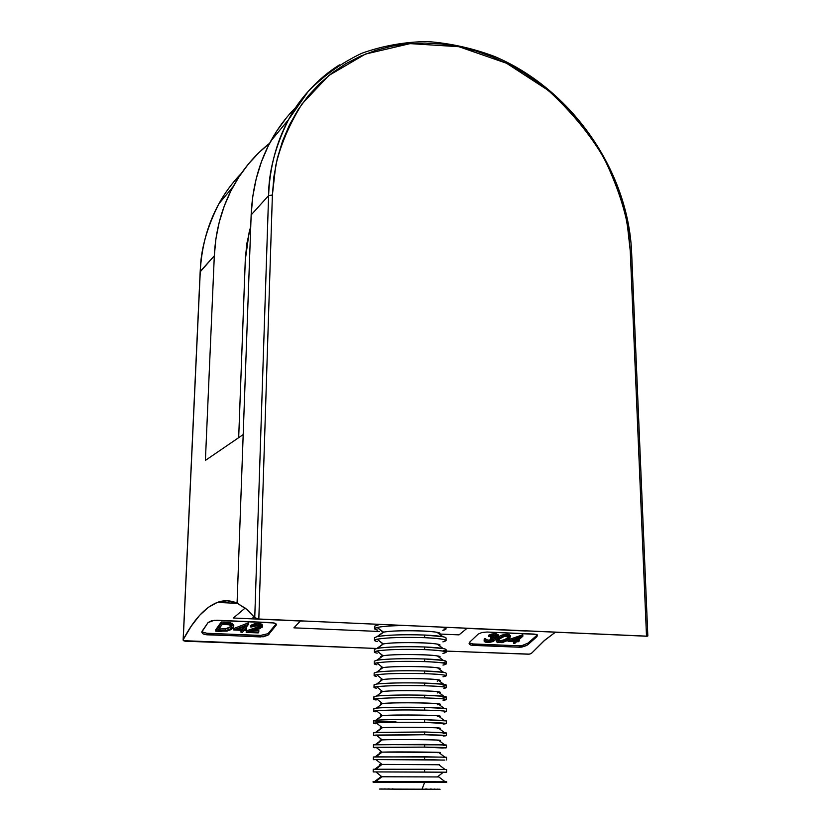 <?xml version="1.0" encoding="UTF-8"?>
<svg xmlns="http://www.w3.org/2000/svg" width="831" height="831" viewBox="0 0 831 831"><rect width="100%" height="100%" fill="white"/><g stroke="black" fill="none" stroke-linecap="round" stroke-linejoin="round"><path stroke-width="1.25" d="M510.338 630.178L464.674 628.153M251.876 618.835L303.045 621.11L251.876 618.835L253.974 616.747M183.443 640.67L376.62 648.46L185.168 641.21L183.443 640.67L183.225 639.621C193.727 619.646 205.112 607.243 217.358 602.402L208.352 607.326L199.637 615.314L191.244 626.148L183.225 639.621L200.281 271.363C200.51 250.557 206.701 228.058 218.844 203.865C224.557 193.28 232.015 183.152 241.239 173.492C232.514 182.477 225.056 192.595 218.844 203.865C207.74 224.173 201.559 246.672 200.281 271.363L214.315 255.792L205.402 460.405L243.192 434.582L237.074 603.109L227.143 600.771L217.358 602.402L237.676 603.379L217.358 602.402C223.83 600.013 230.405 600.242 237.074 603.109L251.159 214.938L268.6 195.607L254.753 617.703L245.934 608.676L237.074 603.109L251.159 214.938L252.769 196.552L256.197 178.8L261.401 161.848L268.288 145.872L276.754 131.018L286.705 117.431M296.179 107.002C286.207 116.963 277.731 128.338 270.74 141.145C258.825 163.188 252.302 187.785 251.159 214.938L268.6 195.607C269.68 167.633 276.308 142.33 288.482 119.716C301.196 96.583 318.19 78.291 339.453 64.86C316.331 80.316 299.337 98.609 288.482 119.716C275.186 146.703 268.569 171.996 268.6 195.607L254.753 617.703L258.825 619.012L272.391 195.025L273.939 176.349L277.346 158.306L282.55 141.114L289.468 124.92L297.986 109.879L308.01 96.147L319.405 83.817L332.016 73.003L345.717 63.79L360.353 56.228L375.757 50.348L391.785 46.204L408.27 43.773L425.057 43.067L441.988 44.064L458.92 46.713L475.706 50.982L492.212 56.809L508.292 64.132L523.821 72.868L538.696 82.934L552.771 94.235L565.963 106.669L578.158 120.152L589.262 134.549L599.193 149.767L607.877 165.66L615.231 182.124L621.204 199.025L625.722 216.226L628.766 233.594L630.262 250.983L646.508 636.234L258.825 619.012L272.391 195.025L268.6 195.607L272.391 195.025L275.643 166.086C280.307 145.456 289.115 124.723 302.058 103.885L328.775 75.548L365.37 54.098L410.088 43.617L458.92 46.713L506.557 63.26L548.211 90.361C571.853 112.195 590.571 135.017 604.355 158.846C615.522 182.062 623.146 203.709 627.239 223.788L630.262 250.983L631.591 251.679L647.837 635.975L631.591 251.689L630.262 250.983L646.508 636.234L647.38 636.182L258.825 619.012L255.325 618.139L247.056 609.632L237.074 603.109L243.192 434.582L205.402 460.405L214.315 255.792C215.561 230.416 221.856 207.335 233.189 186.528C242.662 169.379 254.805 154.961 269.618 143.254L259.043 152.509L248.334 164.102L238.902 176.972L230.841 190.985L224.277 206.026L219.28 221.95L215.946 238.601L214.315 255.792L200.261 271.779M510.161 630.303L464.508 628.278M204.405 632.9L202.65 632.069L206.898 633.274L260.56 635.424L206.929 633.274L206.857 634.801L263.302 636.775L268.029 635.154L276.027 625.442L276.38 624.455L275.684 623.582L274.001 622.938L214.201 620.331L208.103 622.523L202.047 631.259L202.577 633.596L204.343 634.427L206.857 634.801L206.929 633.274M260.56 635.424L260.519 636.93L260.56 635.424L268.06 633.658L276.069 623.967L269.379 632.495L269.327 633.991L269.369 632.516M276.079 623.946L276.027 625.442L268.029 635.154L260.519 636.93L204.343 634.427L202.577 633.596L201.767 632.111L208.103 622.523L211.51 620.788L217.057 620.258L271.571 622.637L275.684 623.582L276.38 624.455L276.027 625.442L276.1 623.925M260.207 626.138L246.256 630.916L255.491 627.924L255.439 629.41L246.205 632.412L246.256 630.916L246.205 632.412L260.56 627.26L260.165 626.117L257.89 625.639L250.827 627.062L252.915 625.733L259.438 624.985L262.492 626.47L262.201 627.27L250.578 631.737L259.958 628.652L262.482 626.439L258.566 624.922L258.607 623.437L254.463 623.801L251.544 624.974L250.827 627.062L250.879 625.566L258.607 623.437L258.566 624.922L254.411 625.286L250.827 627.062L256.166 625.691L260.259 626.169L260.726 626.958L259.667 627.935L255.439 629.41L255.491 627.924L259.708 626.449M262.243 625.785L261.962 624.216L258.607 623.437L262.544 625.089L262.492 626.574M258.846 630.573L254.67 630.407L258.846 630.573L258.794 632.069L258.846 630.573M248.116 622.99L233.864 628.485L248.116 622.99L248.064 624.476L233.812 629.991L233.864 628.485L233.812 629.991L248.064 624.476L248.116 622.99M246.558 628.184L245.519 628.143L246.558 628.184L246.506 629.68L244.449 629.597L248.386 624.486L248.438 623.001L248.386 624.486L244.449 629.597L246.506 629.68L246.558 628.184M232.493 623.343L221.254 622.014L215.811 629.659L221.254 622.014L224.921 622.17L224.858 623.666L221.202 623.51L221.254 622.014L221.202 623.51L215.748 631.176L215.811 629.659L215.748 631.176L221.202 623.51L229.107 623.967L233.012 625.203L233.719 626.543L231.641 629.316M470.72 643.599L469.432 642.841L472.797 643.942M536.961 635.248L528.028 643.101L528.059 644.503L526.542 645.562L519.396 647.224L519.365 645.812L472.818 643.942L519.365 645.812L519.396 647.224L521.889 647.069L526.542 645.562L536.971 636.639L537.418 634.946L536.203 634.365L486.997 632.027L481.866 632.526L478.157 634.115L469.702 642.134L469.442 644.274L470.741 645.033L519.396 647.224L472.839 645.375L472.818 643.942L472.839 645.375L470.741 645.033L469.089 643.412L469.702 642.134L478.157 634.115L481.866 632.526L486.997 632.027L534.177 634.084L537.418 634.946L536.971 636.639L528.059 644.503L528.028 643.101L521.847 645.666M507.959 639.974L507.98 641.303L515.272 641.605L513.496 643.308L514.877 643.371L516.653 641.667L518.419 641.74L516.653 641.667L514.877 643.371L513.496 643.308L515.272 641.605L507.98 641.303L522.844 636.255L522.533 634.863L522.844 636.255L517.443 640.93L519.219 641.002L518.419 641.74L519.188 639.6L519.219 641.002L517.443 640.93L522.844 636.255L522.824 634.874L508.011 639.891L522.533 634.863L522.564 636.245L507.98 641.303L507.959 639.932M496.595 639.309L496.419 639.943M500.345 635.829L496.969 638.707M507.357 634.198L501.425 635.3M509.611 634.666L508.032 634.25M484.099 641.054L484.39 640.036L485.792 640.099L485.782 638.686L485.792 640.099L484.39 640.036L484.38 638.634L485.782 638.686L484.38 638.634L484.13 639.839M492.928 639.403L489.282 640.265L485.792 639.569M495.307 636.089L491.298 636.463L490.539 638.572L490.519 637.169L490.539 638.572L496.564 636.91L496.554 636.172L494.622 635.746L488.773 636.556L488.753 635.164L488.773 636.556L495.39 635.081L495.369 633.679L491.9 633.98L488.753 635.164L495.369 633.679L495.39 635.081L498.371 636.266L497.447 637.346M496.2 633.752L498.351 634.884L495.369 633.679M526.106 631.009L466.939 628.381L459.055 634.863L466.939 628.381L526.283 630.895M233.366 618.015L300.386 620.996L293.894 627.841L379.559 631.487L293.894 627.841L300.386 620.996L233.366 618.015L245.145 608.043L233.366 618.015M245.28 260.072L249.165 232.192L250.744 226.385L246.984 242.891L245.394 257.589L238.684 437.657L245.28 260.072M531.871 652.958L543.941 640.898L555.43 632.183L544.97 640.015L531.871 652.958L529.44 654.132L446.122 651.088L528.443 654.205M439.308 634.022L459.055 634.863L439.308 634.022M183.225 639.621L200.178 271.571L183.121 640.171M531.289 653.436L530.438 653.852M528.017 643.111L536.94 635.268L536.971 636.639L537.356 634.884M519.365 645.812L521.858 645.656M202.006 631.342L202.65 632.069M485.792 640.099L485.979 641.168L485.969 639.756L485.979 641.168L488.171 641.677L488.161 640.265L485.969 639.756M489.428 641.667L493.728 640.275L493.718 639.184L494.04 639.787L490.539 638.572L493.406 639.008L493.728 640.275L488.171 641.677L488.161 640.265L493.5 639.049M495.889 635.892L491.298 636.463L491.318 637.855L495.328 637.491L496.595 636.193L496.678 636.795M496.45 637.803L494.57 638.301L495.608 638.966L495.598 638.073L495.692 639.527L493.385 641.376M496.761 636.681L494.05 635.736L488.773 636.556L493.687 635.113L498.008 635.684L497.696 637.18L494.57 638.301L495.671 639.579L492.908 641.574L489.594 642.363L485.387 642.166L484.265 641.459L484.38 638.634L484.089 640.93M485.979 641.168L488.171 641.677M510.307 636.972L510.286 635.58L507.346 634.198L507.367 635.59L510.307 636.972L507.149 640.545L502.35 642.643L497.094 642.425L496.606 640.732L498.122 638.894L502.506 636.286L507.367 635.59L507.346 634.198C502.807 634.468 499.722 635.57 498.112 637.491L498.122 638.894L498.112 637.491L496.419 639.995L496.439 641.397L500.293 637.263M509.798 638.146L506.349 641.065M497.842 642.727L496.45 641.542M498.091 641.252L499.119 642.01L502.163 641.979L504.76 641.033L504.739 639.641L504.76 641.033L507.274 639.268L507.253 637.876L504.739 639.641L500.117 640.763L498.455 640.327M507.253 637.876L508.343 636.691L507.253 637.876L507.274 639.268L508.665 637.273L507.648 636.39L503.742 636.588L501.031 637.761L498.309 640.296L498.475 641.74L500.137 642.166L500.117 640.763L500.626 642.166L506.162 640.171M501.581 636.629L507.367 635.59L509.621 636.047L510.307 637.003M508.115 636.556L504.22 636.473L499.524 638.946M507.274 639.268L508.593 636.951M506.141 638.769L502.277 640.545L499.14 640.618M513.496 643.308L513.475 641.916L513.496 643.308M516.041 639.475L516.809 638.769L516.072 640.867L516.041 639.475L514.95 639.423L516.041 639.475M519.437 637.876L516.072 640.867L511.481 640.68L519.437 637.876L511.481 640.68L516.072 640.867L519.437 637.876M221.316 631.404L215.748 631.176L227.008 631.103L231.537 629.379L233.688 626.792L232.389 624.808L230.405 624.164L230.457 622.668L230.405 624.164L224.858 623.666L224.921 622.17L230.457 622.668L233.781 625.047L233.719 626.543M217.919 630.397L222.261 624.31L217.919 630.397L219.986 630.48L217.919 630.397M226.312 630.355L230.083 629.109L231.558 627.831L231.787 626.107L225.315 628.974L218.917 628.922L220.049 628.974L219.986 630.48L225.388 630.469M223.539 624.361L228.941 624.798L223.539 624.361M231.62 626.335L227.507 628.61L220.049 628.974L219.986 630.48L225.263 630.49L225.315 628.974L225.263 630.49L227.455 630.116L230.706 628.693L231.984 626.875L230.686 625.296L228.941 624.798L231.787 626.107M242.268 630.334L233.812 629.991L242.268 630.334L240.969 632.204L241.021 630.698L240.969 632.204L242.268 630.334M242.569 632.266L240.969 632.204L242.569 632.266L243.867 630.407L242.569 632.266M245.924 630.49L243.867 630.407L245.924 630.49L246.506 629.68L245.924 630.49M242.901 628.039L243.784 626.834L242.849 629.534L242.901 628.039L240.917 627.956L242.901 628.039M245.311 626.252L242.849 629.534L237.531 629.316L245.311 626.252L237.531 629.316L242.849 629.534L245.311 626.252M258.202 632.9L258.794 632.069L250.578 631.737L258.794 632.069L258.202 632.9L246.205 632.412L258.202 632.9M373.088 781.514L373.088 782.179L424.599 782.511L424.599 781.826L374.688 781.472C372.61 781.493 372.568 781.524 374.573 781.556L375.737 781.576L381.896 776.767L375.82 771.916L424.599 772.051L424.599 769.277L373.212 769.236L373.181 771.937L375.82 771.916L381.896 776.767L380.93 776.756L374.573 781.556M380.11 789.003L421.919 789.45L424.599 782.511L395.733 782.106M395.805 769.444L424.599 769.277L424.599 772.051L446.59 772.196L443.328 772.217L437.428 776.933M380.878 776.736L381.896 776.767L375.737 781.576L445.177 781.805C447.13 781.784 447.099 781.753 445.063 781.722M373.327 757.01L373.306 759.7L375.934 759.576L381.99 764.416L438.872 764.749C440.461 764.717 440.409 764.676 438.716 764.634L381.99 764.416L375.851 769.184L381.99 764.416L381.138 764.437C379.393 764.468 379.341 764.51 380.972 764.551L381.99 764.416L375.934 759.576L424.61 759.544L424.61 756.792L373.327 757.01L375.965 756.854L382.094 752.128L376.048 747.298C372.89 747.433 372.6 747.578 375.155 747.734M381.003 752.419C379.227 752.315 379.59 752.221 382.094 752.128L381.346 752.159C379.538 752.242 379.424 752.325 381.003 752.419M373.451 744.836L373.42 747.526L424.61 747.111L424.61 744.368L373.451 744.836L376.079 744.586L382.198 739.902L376.163 735.061C372.963 735.269 372.704 735.477 375.394 735.705M381.034 740.328C379.341 740.172 379.736 740.037 382.198 739.902L381.554 739.933C379.674 740.057 379.497 740.192 381.034 740.328M373.566 732.724L373.545 735.404L424.61 734.718L424.61 731.997L373.566 732.724L376.194 732.371L382.291 727.727L376.277 722.887C373.036 723.157 372.818 723.437 375.633 723.739M381.055 728.288C379.455 728.091 379.871 727.904 382.291 727.727L381.761 727.769C379.819 727.935 379.58 728.112 381.055 728.288M396.075 721.931C377.378 721.526 370.616 720.965 375.799 720.248L373.69 720.674L373.659 723.334L376.277 722.887C386.768 722.253 402.879 722.087 424.61 722.399L424.61 719.677C402.89 719.366 386.789 719.542 376.308 720.207L382.395 715.605L376.391 710.775C373.109 711.107 372.932 711.461 375.882 711.824M381.408 716.353C379.528 716.093 379.86 715.844 382.395 715.605L381.98 715.647C379.964 715.855 379.663 716.073 381.097 716.301M381.336 704.408C379.653 704.106 380.037 703.815 382.489 703.535L376.412 708.095L373.805 708.666L373.784 711.315L376.391 710.775C386.862 709.986 402.931 709.767 424.62 710.121L424.62 707.42C402.952 707.056 386.882 707.285 376.412 708.095L382.489 703.535L376.505 698.705C373.171 699.12 373.046 699.546 376.131 699.982M382.198 703.577C380.11 703.826 379.757 704.096 381.128 704.366M381.284 692.503C379.788 692.171 380.224 691.839 382.592 691.527L376.526 696.046L373.919 696.721L373.898 699.349L376.505 698.705C386.945 697.77 402.983 697.5 424.62 697.905L424.62 695.215C403.004 694.799 386.966 695.08 376.526 696.046L382.592 691.527L376.62 686.697C373.244 687.185 373.171 687.684 376.381 688.182M382.416 691.548C380.255 691.849 379.84 692.161 381.169 692.483M376.755 672.113L382.779 667.667L376.859 672.092C387.329 670.835 403.253 670.461 424.62 670.981L424.62 673.65C403.097 673.141 387.132 673.505 376.723 674.741C387.132 673.505 403.097 673.141 424.62 673.65L424.62 670.981C403.108 670.461 387.142 670.846 376.755 672.113L374.158 672.975L374.127 675.593L376.723 674.741L382.686 679.571C394.413 677.587 448.356 678.813 439.132 680.828C440.368 680.475 439.9 680.122 437.719 679.768C429.492 678.262 391.1 678.117 382.686 679.571L376.64 684.048L374.043 684.827L374.012 687.445L376.62 686.697C387.038 685.606 403.045 685.295 424.62 685.752L424.62 683.072C403.056 682.604 387.059 682.937 376.64 684.048L382.686 679.571L376.723 674.741C373.316 675.312 373.285 675.873 376.64 676.455M382.644 679.581C380.411 679.924 379.933 680.277 381.211 680.641M376.859 660.219L382.883 655.825L377.139 660.178C387.682 658.796 403.513 658.381 424.631 658.952L424.631 661.601C403.149 661.05 387.215 661.455 376.838 662.847C387.215 661.455 403.149 661.05 424.631 661.601L424.631 658.952C403.16 658.381 387.236 658.806 376.859 660.219L374.272 661.196L374.241 663.792L376.838 662.847L382.779 667.667C394.424 665.444 448.023 666.784 439.152 669.038C440.347 668.633 439.807 668.238 437.553 667.844C429.149 666.182 391.38 666.047 382.873 667.657L376.838 662.847C373.379 663.481 373.399 664.125 376.91 664.779M382.779 667.667C380.556 668.051 380.047 668.446 381.252 668.851M439.038 656.365L438.488 656.781L439.038 656.365M376.973 648.388L382.977 644.025L377.419 648.305C388.035 646.798 403.773 646.362 424.631 646.965L424.631 649.613C403.201 649.001 387.308 649.468 376.952 650.995C387.308 649.468 403.201 649.001 424.631 649.613L424.631 646.965C403.212 646.352 387.319 646.819 376.973 648.388L374.386 649.458L374.355 652.044L376.952 650.995L382.883 655.825C394.424 653.363 447.701 654.797 439.173 657.3C440.316 656.854 439.724 656.407 437.397 655.971C428.817 654.153 391.775 654.028 383.112 655.784L376.952 650.995C373.451 651.712 373.524 652.439 377.17 653.166M382.883 655.825C380.691 656.241 380.162 656.667 381.294 657.113M439.142 644.659L438.529 645.105L439.142 644.659M377.077 636.608L383.07 632.287L377.7 636.484C388.389 634.863 404.032 634.385 424.631 635.04L424.631 637.678C403.253 637.013 387.391 637.533 377.056 639.205C387.391 637.533 403.253 637.013 424.631 637.678L424.631 635.04C403.264 634.375 387.412 634.894 377.077 636.608L374.501 637.772L374.469 640.348L377.056 639.205L382.977 644.025C394.434 641.335 447.369 642.862 439.194 645.604C440.285 645.105 439.63 644.617 437.231 644.139C428.495 642.186 392.17 642.062 383.34 643.952L377.056 639.205C373.514 640.005 373.638 640.805 377.44 641.605M382.977 644.025L381.346 645.417M439.225 633.004L438.581 633.482M442.85 630.324L442.861 630.324C447.836 629.223 446.901 628.132 440.035 627.062C444.003 627.644 445.998 628.278 446.029 628.953L442.861 630.324M377.191 624.881L379.809 624.382L374.615 626.138L374.584 628.703L377.17 627.467L383.07 632.287C394.445 629.368 447.047 630.978 439.215 633.96C440.253 633.409 439.537 632.879 437.064 632.36C428.173 630.282 392.564 630.158 383.579 632.173L377.17 627.467C373.586 628.35 373.763 629.223 377.71 630.106M383.07 632.287L381.398 633.773M377.17 627.467C382.437 626.345 391.578 625.691 404.604 625.483C391.578 625.691 382.437 626.345 377.17 627.467M444.793 627.27L443.38 627.665M443.048 641.833C449.903 640.078 443.764 638.686 424.631 637.678C438.342 638.312 445.489 639.288 446.081 640.597L446.07 638.021C445.478 636.681 438.332 635.694 424.631 635.04L442.933 636.702L437.064 632.36M446.081 640.597L442.902 641.864M443.255 653.395C449.862 651.795 443.65 650.538 424.631 649.613C438.363 650.195 445.53 651.099 446.122 652.293L446.112 649.707C445.52 648.481 438.363 647.567 424.631 646.965L443.141 648.533C447.151 649.343 447.078 650.122 442.923 650.881M446.122 652.293L442.933 653.446M443.453 665.018C449.82 663.574 443.546 662.442 424.631 661.601C438.394 662.141 445.572 662.951 446.164 664.042L446.154 661.445C445.561 660.333 438.394 659.502 424.631 658.952L443.349 660.406C447.192 661.133 447.068 661.84 442.965 662.515M446.164 664.042L442.975 665.091M443.65 676.694C449.768 675.406 443.432 674.398 424.62 673.65C438.425 674.138 445.624 674.865 446.216 675.842L446.205 673.235C445.613 672.227 438.415 671.479 424.62 670.981L443.557 672.321L437.553 667.844M446.216 675.842L443.016 676.787M382.686 679.571L376.64 684.048C387.059 682.937 403.056 682.604 424.62 683.072L443.754 684.297C447.275 684.858 447.047 685.409 443.037 685.928M437.74 681.108L437.22 681.181M446.247 685.076C445.655 684.183 438.446 683.518 424.62 683.072L424.62 685.752C438.456 686.188 445.665 686.842 446.257 687.694L446.247 685.076M443.837 688.421C449.727 687.299 443.318 686.406 424.62 685.752C403.045 685.295 387.038 685.606 376.62 686.697L382.592 691.527C394.403 689.782 448.688 690.904 439.1 692.67C440.388 692.358 439.973 692.057 437.864 691.745C429.866 690.405 391.069 690.249 382.592 691.527L376.526 696.046C386.966 695.08 403.004 694.799 424.62 695.215L443.941 696.305C447.317 696.804 447.026 697.261 443.079 697.708M437.885 692.877L437.241 692.961M446.309 699.609L446.299 696.97C445.696 696.201 438.477 695.609 424.62 695.215L424.62 697.905C438.477 698.3 445.707 698.861 446.309 699.609L443.089 700.325M424.62 707.42L444.138 708.376L438.02 703.764C430.25 702.6 391.037 702.434 382.489 703.535L376.412 708.095C386.882 707.285 402.952 707.056 424.62 707.42L424.62 710.121C438.508 710.453 445.759 710.941 446.351 711.565L446.34 708.916C445.748 708.261 438.508 707.763 424.62 707.42M444.024 700.211C449.675 699.255 443.214 698.487 424.62 697.905C402.983 697.5 386.945 697.77 376.505 698.705L382.489 703.535C394.403 702.039 449.02 703.047 439.069 704.563C440.409 704.293 440.056 704.034 438.02 703.764M438.03 704.709L437.272 704.792M446.403 723.583L446.392 720.924L424.61 719.677L444.315 720.487L438.166 715.844C430.624 714.857 391.006 714.681 382.395 715.605L376.308 720.207C386.789 719.542 402.89 719.366 424.61 719.677L424.61 722.399L446.403 723.583L443.162 724.071M444.201 712.063C449.633 711.263 443.1 710.609 424.62 710.121C402.931 709.767 386.862 709.986 376.391 710.775L382.395 715.605C394.403 714.348 449.363 715.242 439.038 716.499C440.42 716.28 440.129 716.062 438.166 715.844M438.176 716.602L437.293 716.686M444.377 723.978C449.581 723.323 442.985 722.804 424.61 722.399C402.879 722.087 386.768 722.253 376.277 722.887L382.291 727.727C394.393 726.73 449.696 727.489 438.997 728.486C440.44 728.32 440.212 728.143 438.311 727.966C431.009 727.167 390.975 726.99 382.291 727.727L376.194 732.371L424.61 731.997L444.502 732.651C447.431 732.911 446.995 733.16 443.193 733.378M438.311 728.548L437.324 728.631M446.444 735.653L446.434 732.984L424.61 731.997L424.61 734.718L446.444 735.653L443.203 736.027M444.554 735.944C449.529 735.456 442.881 735.04 424.61 734.718L376.163 735.061L382.198 739.902C394.393 739.164 450.038 739.787 438.955 740.525C440.451 740.4 440.274 740.265 438.446 740.13C431.393 739.528 390.954 739.361 382.198 739.902L376.079 744.586L444.678 744.867C447.473 745.054 446.985 745.22 443.235 745.376M438.446 740.566L437.345 740.618M446.496 747.775L446.486 745.095L424.61 744.368L424.61 747.111L443.245 748.035M444.72 747.973C449.478 747.64 442.767 747.349 424.61 747.111L376.048 747.298L382.094 752.128C394.393 751.66 450.392 752.148 438.913 752.616C440.461 752.533 440.347 752.45 438.581 752.356L382.094 752.128L375.965 756.854L444.845 757.124C447.504 757.238 446.974 757.342 443.276 757.425M438.581 752.626L437.376 752.668M446.538 759.96L446.527 757.259L424.61 756.792L424.61 759.544L443.287 760.095M446.59 772.196L446.579 769.485L424.599 769.277L443.318 769.537M444.886 760.064L375.934 759.576M438.706 764.759L437.397 764.78M438.841 776.954L381.896 776.767L438.841 776.943L445.177 781.805M445.052 772.217L375.82 771.916M440.087 789.263L379.57 789.055M380.203 789.003L381.969 788.962M384.338 788.931L385.252 788.92M387.963 788.899L389.209 788.889M392.409 788.879L393.032 788.879M425.576 788.983L427.009 789.003M430.25 789.035L431.403 789.045M434.166 789.086L435.018 789.097M437.179 789.138L437.719 789.159M446.631 782.438L446.621 781.763L424.599 781.826L424.599 782.511L446.631 782.438L424.599 782.511L421.919 789.45L439.537 789.211M631.591 251.679C627.935 169.888 570.959 88.668 494.455 56.425C472.434 48.167 450.049 43.212 427.29 41.55C404.655 41.882 382.873 45.778 361.942 53.215C341.853 62.689 323.903 75.476 308.093 91.597L288.482 119.716L270.74 141.145M200.178 271.56C201.466 246.828 207.677 224.256 218.844 203.865L233.189 186.528M498.371 636.266L498.351 634.874M495.712 639.351L495.692 638.042M374.812 769.194L381.138 764.437M375.051 756.885L381.346 752.159M375.3 744.628L381.554 739.933M375.55 732.412L381.761 727.769M375.799 720.248L381.98 715.647M381.159 679.872L381.699 680.277M381.2 668.02L381.741 668.436M381.252 656.23L381.772 656.625M377.991 624.704L378.51 624.32M446.029 627.322L446.029 628.942M377.7 636.484L383.579 632.173M443.141 648.533L437.231 644.139M377.419 648.305L383.34 643.952M439.204 644.69L438.581 645.147M443.349 660.406L437.397 655.971M377.139 660.178L383.112 655.784M439.184 656.417L438.591 656.864M376.859 672.092L382.873 667.657M439.163 668.207L438.602 668.623M443.754 684.297L437.719 679.768M443.941 696.305L437.864 691.745M444.502 732.651L438.311 727.966M444.678 744.867L438.446 740.13M444.845 757.124L438.581 752.356M445.011 769.444L438.716 764.634"/></g></svg>
